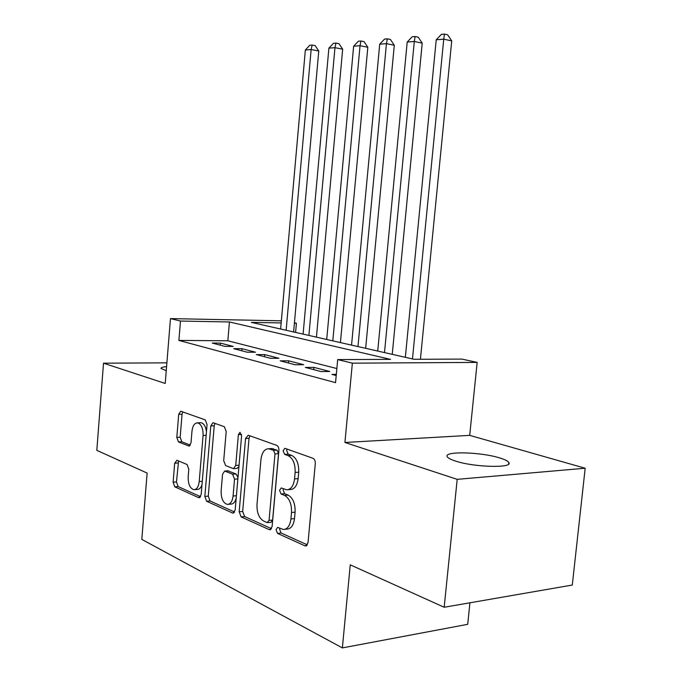 <?xml version="1.0" encoding="UTF-8"?>
<svg xmlns="http://www.w3.org/2000/svg" width="682" height="682" viewBox="0 0 682 682"><rect width="100%" height="100%" fill="white"/><g stroke="black" fill="none" stroke-linecap="round" stroke-linejoin="round"><path stroke-width="1.02" d="M276.04 529.65L277.523 533.392L304.965 545.839L305.596 546.001L308.034 542.684L315.289 463.675C315.374 460.938 314.607 459.148 312.987 458.295L284.854 448.313L283.107 450.725L284.607 454.357L288.119 455.636C293.03 458.27 295.374 463.888 295.127 472.464L294.547 478.943C293.575 485.976 290.95 489.599 286.67 489.804L281.248 487.954L279.56 490.298L281.061 493.981L284.539 495.405C289.424 498.252 291.743 503.955 291.504 512.514L290.924 518.951C290.003 525.762 287.48 529.275 283.345 529.488L277.659 527.374L276.04 529.65M279.808 528.26L279.594 529.266L281.086 533L307.386 544.867M287.062 449.063L286.67 450.512L288.179 454.135L291.691 455.406L288.119 455.636M283.414 488.764L283.124 490L284.624 493.674L288.111 495.098L284.539 495.405M166.579 366.643C162.734 366.984 160.875 367.572 161.012 368.425L166.255 370.71M455.687 461.126C474.382 467.358 513.427 468.287 508.798 462.524C507.894 461.006 504.799 459.463 499.522 457.878C480.622 451.936 443.496 450.99 447.239 456.676C447.98 458.091 450.793 459.574 455.687 461.126M176.97 460.273L174.686 463.214L173.126 482.183L174.78 486.829L198.726 497.681L201.147 494.748L207.055 424.579L205.265 419.907L180.721 411.195L178.701 414.332L176.809 437.401L178.479 441.953L188.974 446.054L190.994 442.942L191.957 431.314C192.639 425.858 194.498 423.036 197.516 422.849C201.335 424.059 203.185 428.27 203.083 435.5L199.212 481.535C198.556 486.795 196.783 489.514 193.901 489.693C189.988 488.431 188.079 484.118 188.181 476.752L188.803 469.199L187.09 464.519L176.97 460.273M336.857 368.544L227.839 340.787L178.889 340.42L180.474 321.043L170.474 318.596L281.351 320.83M444.178 607.261L457.187 479.344L585.182 468.236L572.292 585.037L444.178 607.261L350.258 564.841L342.373 647.9L141.805 539.394L147.133 473.078L96.818 450.35L103.511 363.182L165.215 383.455L170.474 318.596M585.182 468.236L469.702 435.372L344.922 442.473L457.187 479.344M344.922 442.473L352.355 363.165L337.692 359.576L390.547 359.371L229.433 321.972L180.474 321.043M178.889 340.42L335.553 382.645L337.692 359.576M239.177 511.798L241.13 516.896L269.262 529.65L269.825 529.795L272.109 526.572L278.895 450.529C278.972 447.895 278.265 446.181 276.773 445.389L248.239 435.218L245.546 438.483L239.177 511.798L242.664 511.474L244.625 516.555L271.504 528.678M232.553 513.009L206.637 501.261L204.839 496.402L210.798 425.926L212.963 422.695L224.327 426.693L226.202 431.493L223.705 460.674L225.58 465.55L233.517 468.67L235.725 465.439L238.385 434.639L239.987 432.311L241.599 435.798L235.171 510.008L233.039 513.137L232.553 513.009L233.9 512.881M166.885 362.85L103.511 363.182M336.32 374.35L331.938 374.409L336.209 375.526M305.348 367.436L321.12 371.571L329.756 371.477L313.916 367.368L305.348 367.436M280.183 360.846L295.118 364.759L303.643 364.7L288.657 360.812L280.183 360.846M256.338 354.597L270.49 358.306L278.929 358.28L264.71 354.597L256.338 354.597M233.721 348.673L247.148 352.193L255.486 352.202L241.991 348.698L233.721 348.673M233.218 346.422L220.397 343.097L212.23 343.046L224.992 346.388L233.218 346.422M342.373 647.9L467.707 624.32L469.932 602.794M294.428 322.799L296.423 323.234L294.394 323.191M295.596 332.415L296.423 323.234M281.163 322.944L251.351 322.381L414.017 359.286L461.944 359.099L477.161 362.398L352.355 363.165M469.702 435.372L477.161 362.398M227.839 340.787L229.433 321.972M313.916 367.368L313.711 369.627M288.657 360.812L288.46 363.012M264.71 354.597L264.522 356.746M241.991 348.698L241.812 350.795M220.397 343.097L220.226 345.135M284.948 529.317L286.917 529.096C291.061 528.882 293.584 525.379 294.505 518.584L290.924 518.951M288.111 495.098C293.004 497.937 295.332 503.623 295.093 512.156L294.505 518.584M288.154 489.685L290.242 489.506C294.53 489.301 297.164 485.686 298.128 478.662L294.547 478.943M291.691 455.406C296.61 458.04 298.955 463.641 298.716 472.2L298.128 478.662M249.868 435.798L249.041 438.304L242.664 511.474M267.08 522.582L269.066 520.417L274.982 453.914L273.508 450.325L268.631 448.739C264.437 448.961 261.871 452.558 260.95 459.523L257.003 504.33C256.747 512.54 258.93 518.098 263.55 520.997L267.08 522.582M267.787 522.642L271.01 522.31L272.612 520.051L269.066 520.417M270.916 448.611L277.054 450.12L278.529 453.701L272.612 520.051M234.617 512.037L210.065 500.963L206.637 501.261M214.983 423.369L214.225 425.781L208.266 496.121L210.065 500.963M233.875 468.645L236.995 468.432L238.939 466.565M221.13 490.827C221.036 498.542 223.125 503.069 227.396 504.407C230.482 504.228 232.383 501.432 233.082 496.01L234.531 479.173L232.613 474.212L224.693 471.049L222.545 474.22L221.13 490.827M228.419 504.322L230.866 504.1C233.389 504.066 235.179 502.029 236.211 497.979M237.992 477.443L236.091 473.964L232.613 474.212M227.805 470.827L236.091 473.964M194.779 489.625L197.303 489.429C199.366 489.446 200.934 487.843 202 484.638M206.458 431.689C205.683 426.327 203.841 423.334 200.917 422.712L200.176 422.738M182.767 411.885L182.06 414.221L180.159 437.239L181.838 441.783L190.355 445.141M178.59 460.955L176.476 481.935L178.138 486.564L200.627 496.709M420.419 359.261L451.731 40.894L443.743 39.181L436.233 39.769L405.338 357.308M412.474 358.928L443.743 39.181L444.451 34.1L447.639 34.799L451.731 40.894M436.233 39.769L441.442 34.347L444.451 34.1M392.235 354.342L422.226 43.137L414.306 41.483L407.205 42.037L377.726 351.051M384.495 352.585L414.306 41.483L415.091 36.53L418.254 37.203L422.226 43.137M407.205 42.037L412.243 36.768L415.091 36.53M365.654 348.306L394.298 45.259L386.447 43.657L379.712 44.185L351.554 345.118M357.973 346.567L386.447 43.657L387.291 38.831L390.436 39.479L394.298 45.259M379.712 44.185L384.597 39.053L387.291 38.831M340.42 342.586L367.82 47.271L360.036 45.72L353.643 46.223L326.712 339.474M332.807 340.864L360.036 45.72L360.94 41.014L364.052 41.645L367.82 47.271M353.643 46.223L358.382 41.227L360.94 41.014M316.431 337.147L342.671 49.181L334.964 47.68L328.895 48.149L303.098 334.12M308.895 335.433L334.964 47.68L335.928 43.085L339.005 43.691L342.671 49.181M328.895 48.149L333.489 43.281L335.928 43.085M293.61 331.972L318.767 50.997L311.137 49.539L305.357 49.991L280.626 329.022M286.142 330.276L311.137 49.539L312.143 45.055L315.195 45.643L318.767 50.997M305.357 49.991L309.824 45.242L312.143 45.055M281.086 533L277.523 533.392M288.179 454.135L284.607 454.357M284.624 493.674L281.061 493.981M295.093 512.156L291.504 512.514M298.716 472.2L295.127 472.464M306.738 545.626L304.965 545.839M249.041 438.304L245.546 438.483M270.814 529.488L269.262 529.65M244.625 516.555L241.13 516.896M278.529 453.701L274.982 453.914M277.054 450.12L273.508 450.325M273.465 448.816L269.927 449.029M208.266 496.121L204.839 496.402M214.225 425.781L210.798 425.926M239.05 465.218L235.725 465.439M241.547 434.485L238.385 434.639M236.407 495.729L233.082 496.01M237.865 478.926L234.531 479.173M228.564 470.904L225.103 471.143M202.281 481.304L199.212 481.535M206.152 435.355L203.083 435.5M189.587 445.926L188.633 445.977M181.838 441.783L178.479 441.953M180.159 437.239L176.809 437.401M182.06 414.221L178.701 414.332M199.903 497.579L198.726 497.681M178.138 486.564L174.78 486.829M176.476 481.935L173.126 482.183M178.036 463.001L174.686 463.214M508.798 462.524L508.644 463.99M306.158 545.932L305.596 546.001M270.294 529.744L269.825 529.795M272.169 448.534L268.631 448.739M228.155 470.81L224.693 471.049M200.917 422.712L197.516 422.849"/></g></svg>
